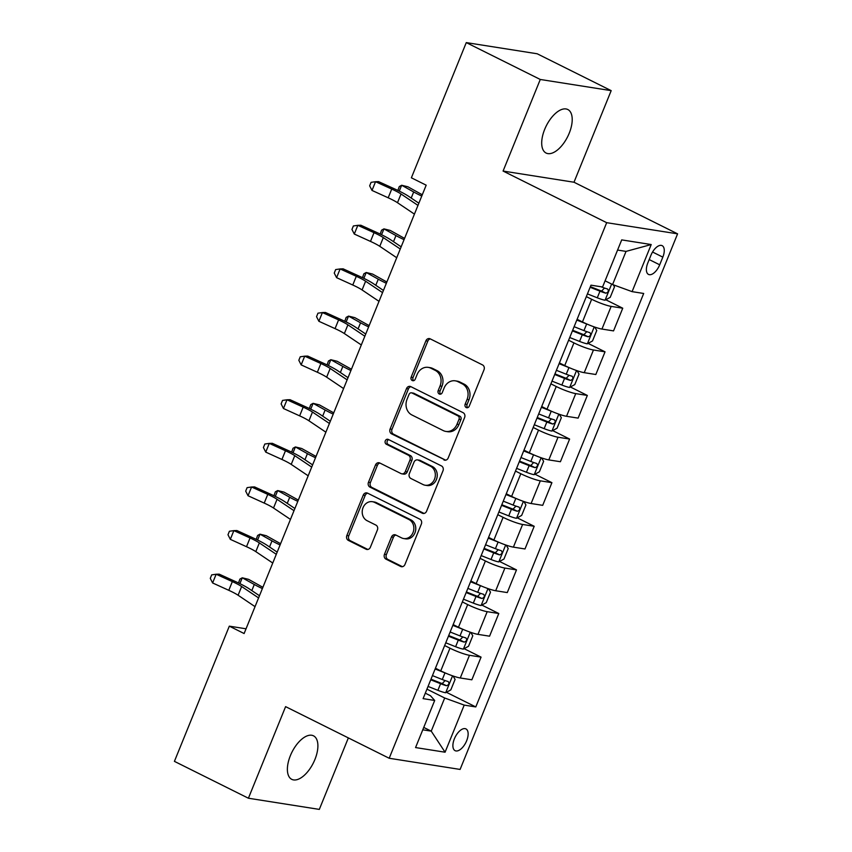 <?xml version="1.0" encoding="UTF-8"?>
<svg xmlns="http://www.w3.org/2000/svg" width="852" height="852" viewBox="0 0 852 852"><rect width="100%" height="100%" fill="white"/><g stroke="black" fill="none" stroke-linecap="round" stroke-linejoin="round"><path stroke-width="1.28" d="M466.225 407.554A2.609 2.247 -81 0 0 469.239 406.17L484.011 369.779A3.728 3.206 -81 0 0 482.498 364.901L430.207 338.851A3.728 3.206 -81 0 0 425.904 340.821L411.133 377.212A2.609 2.247 -81 0 0 415.201 379.236L417.107 374.529A11.939 10.267 -81 0 1 428.268 367.372A11.939 10.267 -81 0 1 430.856 368.202L435.212 370.375A11.939 10.267 -81 0 1 440.058 385.967L438.152 390.674A2.609 2.247 -81 0 0 442.22 392.697L444.126 387.99A11.939 10.267 -81 0 1 455.277 380.833A11.939 10.267 -81 0 1 457.875 381.664L462.231 383.837A11.939 10.267 -81 0 1 467.077 399.428L465.171 404.136A2.609 2.247 -81 0 0 466.225 407.554M314.91 759.515A24.325 11.981 116.5 0 0 313.483 735.819A24.325 11.981 116.5 0 0 290.372 755.649A24.325 11.981 116.5 0 0 291.789 779.356A24.325 11.981 116.5 0 0 314.91 759.515M569.221 133.221A24.325 11.981 116.5 0 0 567.805 109.514A24.325 11.981 116.5 0 0 544.684 129.355A24.325 11.981 116.5 0 0 546.111 153.051A24.325 11.981 116.5 0 0 569.221 133.221M466.651 740.761A12.162 5.996 116.5 0 0 465.938 728.907A12.162 5.996 116.5 0 0 454.382 738.822A12.162 5.996 116.5 0 0 455.096 750.676A12.162 5.996 116.5 0 0 466.651 740.761M384.465 554.269A3.728 3.206 -81 0 0 385.988 559.146L400.653 566.452A3.728 3.206 -81 0 0 404.945 564.482L421.357 524.065A3.728 3.206 -81 0 0 419.844 519.188L367.553 493.138A3.728 3.206 -81 0 0 363.261 495.108L346.849 535.525A3.728 3.206 -81 0 0 348.362 540.402L366.083 549.231A3.728 3.206 -81 0 0 370.375 547.25L377.404 529.955A3.728 3.206 -81 0 0 375.892 525.088L367.095 520.7A9.979 8.584 -81 0 1 362.622 508.921A9.979 8.584 -81 0 1 372.367 501.69A9.979 8.584 -81 0 1 374.539 502.382L408.96 519.539A9.979 8.584 -81 0 1 413.444 531.328A9.979 8.584 -81 0 1 403.688 538.549A9.979 8.584 -81 0 1 401.526 537.857L395.786 535.003A3.728 3.206 -81 0 0 391.494 536.973L384.465 554.269L386.382 554.577A3.728 3.206 -81 0 0 387.894 559.444L402.442 566.697M285.601 706.638L248.411 798.228L174.415 761.358L229.316 626.156L244.119 633.537L426.181 185.182L411.378 177.802L466.278 42.6L540.274 79.47L503.085 171.06L606.677 222.681L389.194 758.259L285.601 706.638M443.903 459.942A3.728 3.206 -81 0 0 448.195 457.961L464.606 417.555A3.728 3.206 -81 0 0 463.094 412.677L410.802 386.627A3.728 3.206 -81 0 0 406.51 388.597L390.099 429.014A3.728 3.206 -81 0 0 391.611 433.881L445.564 460.208M442.987 470.805L426.575 511.221A3.728 3.206 -81 0 1 422.283 513.202L369.981 487.142A3.728 3.206 -81 0 1 368.469 482.275L375.498 464.979A3.728 3.206 -81 0 1 379.79 462.998L400.994 473.563A3.728 3.206 -81 0 0 405.296 471.593L409.95 460.112A3.728 3.206 -81 0 0 408.438 455.245L386.361 444.243A2.609 2.247 -81 0 1 388.31 439.44L441.474 465.938A3.728 3.206 -81 0 1 442.987 470.805M650.939 255.259L647.818 262.938A11.779 5.804 116.5 0 0 648.51 274.419A11.779 5.804 116.5 0 0 659.704 264.812L662.824 257.134A11.779 5.804 116.5 0 0 662.132 245.653A11.779 5.804 116.5 0 0 650.939 255.259M606.677 222.681L677.585 233.842L460.101 769.431L389.194 758.259M651.216 244.545L632.088 291.64L612.588 284.536L626.039 251.393L651.216 244.545L621.704 239.891L602.577 286.996L590.979 285.164L423.093 698.629L434.69 700.461L430.516 695.764L425.308 693.177M446.416 692.293L475.789 706.936L643.686 293.471L632.088 291.64M475.789 706.936L464.202 705.105L445.074 752.209L415.563 747.566L434.69 700.461M503.085 171.06L573.992 182.232L611.182 90.642L540.274 79.47M611.182 90.642L537.186 53.772L466.278 42.6M248.411 798.228L319.319 809.4L348.351 737.907M573.992 182.232L677.585 233.842M246.047 628.797L229.316 626.156M626.039 251.393L617.572 250.062M612.588 284.536L605.09 280.809M423.742 727.416L431.24 731.144L444.691 698.001L426.937 689.151M464.127 648.681L481.071 657.126L471.859 679.8L460.272 677.979A15.198 2.034 -157.9 0 1 440.761 670.875L435.436 668.224M481.071 657.126L469.473 655.294A15.198 2.034 -157.9 0 1 449.973 648.191L444.648 645.539M481.838 605.069L498.782 613.515L489.57 636.188L477.983 634.367A15.198 2.034 -157.9 0 1 458.472 627.253L453.147 624.601M498.782 613.515L487.184 611.683A15.198 2.034 -157.9 0 1 467.684 604.579L462.359 601.927M499.549 561.457L516.493 569.892L507.281 592.577L495.694 590.745A15.198 2.034 -157.9 0 1 476.183 583.641L470.858 580.989M516.493 569.892L504.895 568.071A15.198 2.034 -157.9 0 1 485.395 560.967L480.07 558.316M517.26 517.835L534.204 526.28L524.992 548.965L513.394 547.133A15.198 2.034 -157.9 0 1 493.894 540.03L488.569 537.378M534.204 526.28L522.606 524.459A15.198 2.034 -157.9 0 1 503.106 517.345L497.781 514.693M534.971 474.223L551.915 482.669L542.703 505.342L531.105 503.521A15.198 2.034 -157.9 0 1 511.605 496.418L506.28 493.766M551.915 482.669L540.317 480.837A15.198 2.034 -157.9 0 1 520.817 473.733L515.492 471.081M552.682 430.611L569.626 439.057L560.414 461.731L548.816 459.91A15.198 2.034 -157.9 0 1 529.316 452.795L523.991 450.144M569.626 439.057L558.028 437.225A15.198 2.034 -157.9 0 1 538.528 430.122L533.203 427.47M570.393 387L587.337 395.435L578.125 418.119L566.527 416.298A15.198 2.034 -157.9 0 1 547.027 409.184L541.702 406.532M587.337 395.435L575.739 393.613A15.198 2.034 -157.9 0 1 556.228 386.51L550.914 383.858M588.093 343.377L605.037 351.823L595.836 374.507L584.238 372.675A15.198 2.034 -157.9 0 1 564.738 365.572L559.413 362.92M605.037 351.823L593.45 350.002A15.198 2.034 -157.9 0 1 573.939 342.887L568.625 340.236M605.804 299.766L622.748 308.211L613.547 330.895L601.949 329.064A15.198 2.034 -157.9 0 1 582.448 321.96L577.123 319.308M622.748 308.211L611.161 306.39A15.198 2.034 -157.9 0 1 591.65 299.276L586.325 296.624M422.762 729.813L431.24 731.144L445.074 752.209M444.691 698.001L464.202 705.105M467.791 407.629A2.609 2.247 -81 0 1 467.088 404.444L468.994 399.726A11.939 10.267 -81 0 0 464.148 384.135L462.231 383.837M455.277 380.833L457.194 381.142A11.939 10.267 -81 0 1 459.792 381.973L464.148 384.135M428.268 367.372L430.175 367.67A11.939 10.267 -81 0 1 432.773 368.501L437.129 370.673A11.939 10.267 -81 0 1 441.975 386.265L440.069 390.983A2.609 2.247 -81 0 0 440.772 394.167M430.324 338.915A3.728 3.206 -81 0 0 427.821 341.13L413.05 377.511A2.609 2.247 -81 0 0 413.752 380.706M410.93 386.691A3.728 3.206 -81 0 0 408.427 388.906L392.016 429.312A3.728 3.206 -81 0 0 393.528 434.19L445.692 460.187M459.015 419.29A2.609 2.247 -81 0 0 457.95 415.882L412.048 393.006A2.609 2.247 -81 0 0 409.045 394.391L407.032 399.364A11.939 10.267 -81 0 0 411.878 414.956L443.253 430.59A11.939 10.267 -81 0 0 445.841 431.421A11.939 10.267 -81 0 0 456.991 424.264L459.015 419.29L460.932 419.599A2.609 2.247 -81 0 0 459.867 416.181L457.95 415.882M411.484 392.825L413.401 393.134A2.609 2.247 -81 0 1 413.965 393.315L459.867 416.181M445.841 431.421L447.758 431.719A11.939 10.267 -81 0 0 458.908 424.562L456.991 424.264M460.932 419.599L458.908 424.562M424.072 513.437L371.898 487.44L369.981 487.142M379.917 463.062A3.728 3.206 -81 0 0 377.415 465.277L370.386 482.573A3.728 3.206 -81 0 0 371.898 487.44M401.803 473.829L403.72 474.127A3.728 3.206 -81 0 0 407.213 471.891L411.867 460.421A3.728 3.206 -81 0 0 410.355 455.543L388.278 444.542L386.361 444.243M388.714 439.653A2.609 2.247 -81 0 0 388.278 444.542M423.007 484.532A9.979 8.584 -81 0 0 425.169 485.225A9.979 8.584 -81 0 0 434.925 477.993A9.979 8.584 -81 0 0 430.441 466.204L418.311 460.165A3.728 3.206 -81 0 0 414.019 462.146L409.365 473.616A3.728 3.206 -81 0 0 410.877 478.483L423.007 484.532M425.169 485.225L427.086 485.523A9.979 8.584 -81 0 0 436.831 478.302A9.979 8.584 -81 0 0 432.358 466.513L430.441 466.204M417.501 459.899L419.418 460.208A3.728 3.206 -81 0 1 420.228 460.463L432.358 466.513M395.914 535.067A3.728 3.206 -81 0 0 393.411 537.282L386.382 554.577M403.688 538.549L405.605 538.858A9.979 8.584 -81 0 0 415.361 531.627A9.979 8.584 -81 0 0 410.877 519.837L408.96 519.539M372.367 501.69L374.284 501.988A9.979 8.584 -81 0 1 376.456 502.68L410.877 519.837M367.681 493.202A3.728 3.206 -81 0 0 365.178 495.417L348.766 535.823A3.728 3.206 -81 0 0 350.278 540.7L367.872 549.465M613.238 284.77L614.473 286.868L610.224 297.337L604.973 300.223A10.075 1.353 -157.9 0 1 597.284 297.806L587.433 293.897M590.127 287.273L599.978 291.182A10.075 1.353 22.1 0 0 605.857 293.184C608.392 292.268 608.956 290.873 607.561 288.998A10.075 1.353 -157.9 0 1 601.672 286.996L601.097 286.762M604.515 288.051L601.608 291.065A5.133 0.682 -157.9 0 1 599.946 290.457L590.372 286.655M422.294 194.735A19 2.545 -157.9 0 1 419.993 193.521L407.97 186.812L401.654 185.257L413.678 191.966A28.499 3.813 22.1 0 0 421.761 196.056M397.895 190.443L399.29 186.567L401.654 185.257L399.279 191.114M414.423 214.118L397.49 202.712A19 2.545 22.1 0 0 388.192 197.792L372.005 190.433L375.54 181.71L371.078 182.339L369.661 185.832L372.005 190.433M417.97 205.396L401.026 193.99A19 2.545 22.1 0 0 391.728 189.069L375.54 181.71L378.565 181.625L394.753 188.984A28.499 3.813 -157.9 0 1 408.704 196.365L418.854 203.202M588.008 324.495A10.075 1.353 -157.9 0 1 586.655 323.973L576.815 320.075M578.859 320.171L577.06 319.457M594.749 327.083L596.762 330.491L592.513 340.96L587.262 343.835A10.075 1.353 -157.9 0 1 579.573 341.418L569.722 337.52M572.416 330.885L582.267 334.793A10.075 1.353 22.1 0 0 588.157 336.806C590.681 335.88 591.245 334.485 589.85 332.621A10.075 1.353 -157.9 0 1 583.961 330.608L574.12 326.699M586.815 331.662L583.897 334.676A5.133 0.682 -157.9 0 1 582.236 334.069L572.672 330.278M404.583 238.358A19 2.545 -157.9 0 1 402.282 237.133L390.259 230.434L383.943 228.879L395.967 235.578A28.499 3.813 22.1 0 0 404.05 239.668M380.184 234.066L381.579 230.178L383.943 228.879L381.568 234.726M570.297 368.107A10.075 1.353 -157.9 0 1 568.944 367.595L559.104 363.687M561.148 363.783L559.349 363.069M577.038 370.695L579.051 374.103L574.802 384.572L569.551 387.458A10.075 1.353 -157.9 0 1 561.862 385.04L552.011 381.132M554.705 374.497L564.557 378.405A10.075 1.353 22.1 0 0 570.446 380.418C572.97 379.502 573.534 378.096 572.139 376.233A10.075 1.353 -157.9 0 1 566.25 374.22L556.409 370.311M569.104 375.285L566.186 378.299A5.133 0.682 -157.9 0 1 564.525 377.681L554.961 373.89M386.872 281.969A19 2.545 -157.9 0 1 384.582 280.745L372.548 274.046L366.232 272.491L378.267 279.19A28.499 3.813 22.1 0 0 386.339 283.279M362.483 277.677L363.868 273.79L366.232 272.491L363.857 278.348M552.586 411.729A10.075 1.353 -157.9 0 1 551.233 411.207L541.393 407.299M543.438 407.394L541.638 406.681M559.338 414.306L561.34 417.714L557.091 428.183L551.84 431.069A10.075 1.353 -157.9 0 1 544.151 428.652L534.31 424.743M536.994 418.119L546.846 422.017A10.075 1.353 22.1 0 0 552.735 424.03C555.259 423.114 555.823 421.719 554.428 419.844A10.075 1.353 -157.9 0 1 548.55 417.831L538.698 413.934M551.393 418.896L548.475 421.91A5.133 0.682 -157.9 0 1 546.814 421.303L537.25 417.501M369.161 325.581A19 2.545 -157.9 0 1 366.871 324.356L354.847 317.658L348.532 316.103L360.556 322.802A28.499 3.813 22.1 0 0 368.628 326.902M344.772 321.289L346.157 317.402L348.532 316.103L346.146 321.96M396.712 257.73L379.779 246.324A19 2.545 22.1 0 0 370.482 241.404L354.294 234.044L357.829 225.322L353.367 225.961L351.951 229.444L354.294 234.044M400.259 249.008L383.315 237.601A19 2.545 22.1 0 0 374.017 232.681L357.829 225.322L360.854 225.237L377.042 232.596A28.499 3.813 -157.9 0 1 390.993 239.987L401.143 246.814M379.002 301.342L362.068 289.946A19 2.545 22.1 0 0 352.771 285.015L336.583 277.656L340.118 268.934L335.667 269.573L334.25 273.066L336.583 277.656M382.548 292.619L365.615 281.224A19 2.545 22.1 0 0 356.306 276.293L340.118 268.934L343.154 268.849L359.342 276.208A28.499 3.813 -157.9 0 1 373.282 283.599L383.443 290.436M361.301 344.953L344.357 333.558A19 2.545 22.1 0 0 335.06 328.627L318.872 321.279L322.407 312.556L317.956 313.185L316.539 316.678L318.872 321.279M364.837 336.231L347.904 324.836A19 2.545 22.1 0 0 338.595 319.905L322.407 312.556L325.443 312.471L341.631 319.82A28.499 3.813 -157.9 0 1 355.582 327.211L365.732 334.048M534.875 455.341A10.075 1.353 -157.9 0 1 533.522 454.819L523.682 450.91M525.727 451.017L523.927 450.303M541.627 457.929L543.629 461.326L539.38 471.795L534.129 474.681A10.075 1.353 -157.9 0 1 526.44 472.264L516.6 468.355M519.283 461.731L529.135 465.639A10.075 1.353 22.1 0 0 535.024 467.642C537.548 466.726 538.113 465.33 536.717 463.456A10.075 1.353 -157.9 0 1 530.839 461.454L520.987 457.545M533.682 462.508L530.764 465.522A5.133 0.682 -157.9 0 1 529.103 464.915L519.539 461.113M351.45 369.193A19 2.545 -157.9 0 1 349.16 367.979L337.136 361.269L330.821 359.714L342.845 366.424A28.499 3.813 22.1 0 0 350.917 370.513M327.062 364.901L328.446 361.024L330.821 359.714L328.435 365.572M343.59 388.576L326.646 377.17A19 2.545 22.1 0 0 317.349 372.249L301.161 364.89L304.707 356.168L300.245 356.796L298.828 360.289L301.161 364.89M347.126 379.854L330.193 368.447A19 2.545 22.1 0 0 320.885 363.527L304.707 356.168L307.732 356.083L323.92 363.442A28.499 3.813 -157.9 0 1 337.871 370.822L348.021 377.66M517.164 498.952A10.075 1.353 -157.9 0 1 515.811 498.431L505.971 494.533M508.016 494.629L506.216 493.915M523.916 501.54L525.929 504.948L521.669 515.417L516.418 518.293A10.075 1.353 -157.9 0 1 508.729 515.875L498.889 511.977M501.583 505.342L511.424 509.251A10.075 1.353 22.1 0 0 517.313 511.264C519.837 510.337 520.402 508.942 519.017 507.068A10.075 1.353 -157.9 0 1 513.128 505.066L503.276 501.157M515.971 506.12L513.053 509.134A5.133 0.682 -157.9 0 1 511.392 508.527L501.828 504.735M333.75 412.815A19 2.545 -157.9 0 1 331.449 411.591L319.425 404.892L313.11 403.337L325.134 410.036A28.499 3.813 22.1 0 0 333.207 414.125M309.351 408.513L310.746 404.636L313.11 403.337L310.735 409.184M325.879 432.188L308.935 420.781A19 2.545 22.1 0 0 299.638 415.861L283.45 408.502L286.996 399.78L282.534 400.419L281.117 403.901L283.45 408.502M329.415 423.465L312.482 412.059A19 2.545 22.1 0 0 303.184 407.139L286.996 399.78L290.021 399.695L306.209 407.054A28.499 3.813 -157.9 0 1 320.16 414.445L330.31 421.271M499.453 542.564A10.075 1.353 -157.9 0 1 498.111 542.053L488.26 538.144M490.305 538.24L488.505 537.527M506.205 545.152L508.218 548.56L503.969 559.029L498.708 561.915A10.075 1.353 -157.9 0 1 491.018 559.498L481.178 555.589M483.872 548.954L493.713 552.863A10.075 1.353 22.1 0 0 499.602 554.876C502.126 553.949 502.701 552.554 501.306 550.69A10.075 1.353 -157.9 0 1 495.417 548.677L485.565 544.769M498.26 549.742L495.342 552.756A5.133 0.682 -157.9 0 1 493.691 552.139L484.117 548.347M316.039 456.427A19 2.545 -157.9 0 1 313.738 455.202L301.714 448.503L295.399 446.949L307.423 453.647A28.499 3.813 22.1 0 0 315.496 457.737M291.64 452.135L293.035 448.248L295.399 446.949L293.024 452.806M308.168 475.799L291.224 464.404A19 2.545 22.1 0 0 281.927 459.473L265.739 452.114L269.285 443.391L264.823 444.03L263.406 447.524L265.739 452.114M311.704 467.077L294.771 455.671A19 2.545 22.1 0 0 285.473 450.751L269.285 443.391L272.31 443.306L288.498 450.665A28.499 3.813 -157.9 0 1 302.449 458.057L312.599 464.883M481.742 586.187A10.075 1.353 -157.9 0 1 480.4 585.665L470.549 581.756M472.594 581.852L470.805 581.139M488.494 588.764L490.507 592.172L486.258 602.641L481.007 605.527A10.075 1.353 -157.9 0 1 473.318 603.109L463.467 599.201M466.161 592.577L476.002 596.475A10.075 1.353 22.1 0 0 481.891 598.487C484.415 597.572 484.99 596.176 483.595 594.302A10.075 1.353 -157.9 0 1 477.706 592.289L467.854 588.381M480.549 593.354L477.631 596.368A5.133 0.682 -157.9 0 1 475.98 595.75L466.406 591.959M298.328 500.039A19 2.545 -157.9 0 1 296.027 498.814L284.004 492.115L277.688 490.56L289.712 497.259A28.499 3.813 22.1 0 0 297.795 501.349M273.929 495.747L275.324 491.86L277.688 490.56L275.313 496.418M290.457 519.411L273.513 508.016A19 2.545 22.1 0 0 264.216 503.085L248.028 495.736L251.574 487.003L247.112 487.642L245.695 491.135L248.028 495.736M294.004 510.689L277.06 499.293A19 2.545 22.1 0 0 267.762 494.362L251.574 487.003L254.599 486.929L270.787 494.277A28.499 3.813 -157.9 0 1 284.738 501.668L294.888 508.506M464.031 629.798A10.075 1.353 -157.9 0 1 462.689 629.277L452.838 625.368M454.883 625.464L453.094 624.761M470.783 632.386L472.796 635.784L468.547 646.253L463.296 649.139A10.075 1.353 -157.9 0 1 455.607 646.721L445.756 642.813M448.45 636.188L458.291 640.097A10.075 1.353 22.1 0 0 464.18 642.099C466.715 641.183 467.279 639.788 465.884 637.914A10.075 1.353 -157.9 0 1 459.995 635.901L450.144 632.003M462.838 636.966L459.92 639.98A5.133 0.682 -157.9 0 1 458.269 639.373L448.695 635.571M280.617 543.651A19 2.545 -157.9 0 1 278.316 542.436L266.293 535.727L259.977 534.172L272.001 540.882A28.499 3.813 22.1 0 0 280.084 544.971M256.218 539.359L257.613 535.471L259.977 534.172L257.602 540.03M272.747 563.034L255.813 551.627A19 2.545 22.1 0 0 246.505 546.707L230.317 539.348L233.863 530.626L229.401 531.254L227.985 534.747L230.317 539.348M276.293 554.311L259.349 542.905A19 2.545 22.1 0 0 250.051 537.974L233.863 530.626L236.888 530.54L253.076 537.9A28.499 3.813 -157.9 0 1 267.027 545.28L277.177 552.117M446.32 673.41A10.075 1.353 -157.9 0 1 444.978 672.888L435.127 668.98M437.172 669.086L435.383 668.373M453.072 675.998L455.085 679.406L450.836 689.864L445.585 692.751A10.075 1.353 -157.9 0 1 437.896 690.333L428.045 686.435M430.739 679.8L440.58 683.709A10.075 1.353 22.1 0 0 446.469 685.722C449.004 684.795 449.568 683.4 448.173 681.525A10.075 1.353 -157.9 0 1 442.284 679.523L432.443 675.615M445.127 680.578L442.209 683.592A5.133 0.682 -157.9 0 1 440.559 682.984L430.984 679.182M262.906 587.262A19 2.545 -157.9 0 1 260.605 586.048L248.582 579.349L242.266 577.794L254.29 584.493A28.499 3.813 22.1 0 0 262.373 588.583M238.507 582.97L239.902 579.094L242.266 577.794L239.891 583.641M255.036 606.645L238.102 595.239A19 2.545 22.1 0 0 228.794 590.319L212.606 582.96L216.152 574.237L211.69 574.876L210.274 578.359L212.606 582.96M258.582 597.923L241.638 586.517A19 2.545 22.1 0 0 232.34 581.596L216.152 574.237L219.177 574.152L235.365 581.511A28.499 3.813 -157.9 0 1 249.316 588.902L259.466 595.729M440.761 670.875L449.973 648.191M458.472 627.253L467.684 604.579M476.183 583.641L485.395 560.967M493.894 540.03L503.106 517.345M511.605 496.418L520.817 473.733M529.316 452.795L538.528 430.122M547.027 409.184L556.228 386.51M564.738 365.572L573.939 342.887M582.448 321.96L591.65 299.276M601.949 329.064L611.161 306.39M584.238 372.675L593.45 350.002M566.527 416.298L575.739 393.613M548.816 459.91L558.028 437.225M531.105 503.521L540.317 480.837M513.394 547.133L522.606 524.459M495.694 590.745L504.895 568.071M477.983 634.367L487.184 611.683M460.272 677.979L469.473 655.294M652.557 252.022L662.824 257.134M649.192 259.572L659.704 264.812M468.994 399.726L467.077 399.428M459.792 381.973L457.875 381.664M440.069 390.983L438.152 390.674M441.975 386.265L440.058 385.967M437.129 370.673L435.212 370.375M432.773 368.501L430.856 368.202M413.05 377.511L411.133 377.212M427.821 341.13L425.904 340.821M467.088 404.444L465.171 404.136M393.528 434.19L391.611 433.881M392.016 429.312L390.099 429.014M408.427 388.906L406.51 388.597M413.965 393.315L412.048 393.006M423.945 513.458L422.283 513.202M370.386 482.573L368.469 482.275M377.415 465.277L375.498 464.979M407.213 471.891L405.296 471.593M411.867 460.421L409.95 460.112M410.355 455.543L408.438 455.245M420.228 460.463L418.311 460.165M393.411 537.282L391.494 536.973M376.456 502.68L374.539 502.382M367.745 549.487L366.083 549.231M350.278 540.7L348.362 540.402M348.766 535.823L346.849 535.525M365.178 495.417L363.261 495.108M402.314 566.718L400.653 566.452M387.894 559.444L385.988 559.146M605.101 300.149L611.64 284.067M597.284 297.806L599.978 291.182M413.678 191.966L411.207 198.058M601.608 291.065L605.857 293.184M397.49 202.712L401.026 193.99M388.192 197.792L391.728 189.069M587.39 343.771L594.238 326.902M583.961 330.608L586.655 323.973M579.573 341.418L582.267 334.793M395.967 235.578L393.496 241.67M583.897 334.676L588.157 336.806M569.69 387.383L576.538 370.524M566.25 374.22L568.944 367.595M561.862 385.04L564.557 378.405M378.267 279.19L375.785 285.282M566.186 378.299L570.446 380.418M551.979 430.995L558.827 414.136M548.55 417.831L551.233 411.207M544.151 428.652L546.846 422.017M360.556 322.802L358.074 328.893M548.475 421.91L552.735 424.03M379.779 246.324L383.315 237.601M370.482 241.404L374.017 232.681M362.068 289.946L365.615 281.224M352.771 285.015L356.306 276.293M344.357 333.558L347.904 324.836M335.06 328.627L338.595 319.905M534.268 474.607L541.116 457.748M530.839 461.454L533.522 454.819M526.44 472.264L529.135 465.639M342.845 366.424L340.363 372.505M530.764 465.522L535.024 467.642M326.646 377.17L330.193 368.447M317.349 372.249L320.885 363.527M516.557 518.229L523.405 501.359M513.128 505.066L515.811 498.431M508.729 515.875L511.424 509.251M325.134 410.036L322.663 416.127M513.053 509.134L517.313 511.264M308.935 420.781L312.482 412.059M299.638 415.861L303.184 407.139M498.846 561.841L505.694 544.971M495.417 548.677L498.111 542.053M491.018 559.498L493.713 552.863M307.423 453.647L304.952 459.739M495.342 552.756L499.602 554.876M291.224 464.404L294.771 455.671M281.927 459.473L285.473 450.751M481.135 605.452L487.983 588.594M477.706 592.289L480.4 585.665M473.318 603.109L476.002 596.475M289.712 497.259L287.241 503.351M477.631 596.368L481.891 598.487M273.513 508.016L277.06 499.293M264.216 503.085L267.762 494.362M463.424 649.064L470.272 632.205M459.995 635.901L462.689 629.277M455.607 646.721L458.291 640.097M272.001 540.882L269.53 546.963M459.92 639.98L464.18 642.099M255.813 551.627L259.349 542.905M246.505 546.707L250.051 537.974M445.713 692.687L452.561 675.817M442.284 679.523L444.978 672.888M437.896 690.333L440.58 683.709M254.29 584.493L251.819 590.585M442.209 683.592L446.469 685.722M238.102 595.239L241.638 586.517M228.794 590.319L232.34 581.596"/></g></svg>

